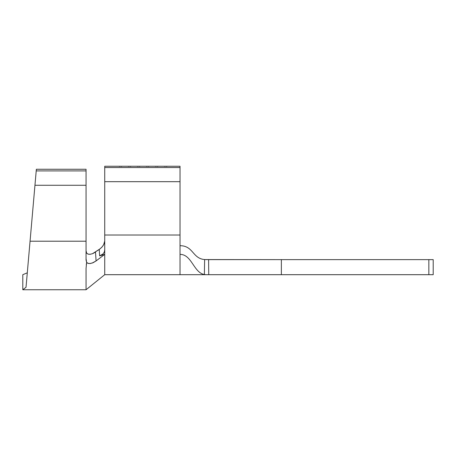 <?xml version="1.0" encoding="UTF-8"?>
<svg xmlns="http://www.w3.org/2000/svg" width="456" height="456" viewBox="0 0 456 456"><rect width="100%" height="100%" fill="white"/><g stroke="black" fill="none" stroke-linecap="round" stroke-linejoin="round"><path stroke-width="0.68" d="M27.525 270.163L30.056 241.213L86.053 241.213L86.053 259.994L86.053 185.273L86.053 241.213L30.056 241.213L34.952 185.273L86.053 185.273L86.053 170.903L86.053 185.273L34.952 185.273L36.212 170.903L86.053 170.903L86.053 169.261L36.355 169.261L86.053 169.261L86.053 170.903L36.212 170.903L36.355 169.261L26.026 287.28C25.741 290.563 25.741 290.563 26.026 287.28L27.525 270.163L26.026 287.28L27.292 272.819L22.8 274.689L27.292 272.819L27.354 272.118M90.487 254.237L88.282 254.186L86.657 253.194L86.053 250.646L86.657 253.194L88.036 254.112L89.872 254.305L92.414 253.73L99.231 249.512L99.653 255.873L103.102 253.895L104.316 252.043L104.732 249.899L104.732 181.687L180.035 181.687L104.732 181.687L104.732 167.546L104.732 235.017L180.035 235.017L180.035 167.546L104.732 167.546L104.732 166.252L127.771 166.252L104.732 166.252L104.732 167.546L180.035 167.546L180.035 166.252L127.771 166.252L180.035 166.252L180.035 254.368C191.828 254.368 193.618 272.614 204.368 274.529L204.636 259.561C192.398 258.535 193.424 245.698 180.035 245.698C193.424 245.698 192.398 258.535 204.636 259.561L281.363 259.629L281.363 274.689L208.745 274.689L208.603 259.629L281.363 259.629L281.363 274.689L428.851 274.689L428.851 259.629L281.363 259.629L433.2 259.629L433.2 274.689L428.851 274.689L428.851 259.629L433.2 259.629L433.2 274.689L206.237 274.689L208.745 274.689L208.603 259.629L204.636 259.561L204.368 274.529C193.618 272.614 191.828 254.368 180.035 254.368L180.035 274.689L180.035 235.017L104.732 235.017L104.732 249.899L104.316 252.043L103.102 253.895L99.653 255.873L104.732 254.368L104.732 274.689L104.732 254.368L99.653 255.873L99.231 249.512L102.013 247.032L103.637 244.741L104.732 241.024L104.253 243.413L102.999 245.773L101.243 247.847M104.732 245.698L104.732 254.368L96.079 260.946L104.732 254.368L104.732 245.698M22.8 289.748L26.026 287.28L22.8 289.748L22.8 274.689L22.8 289.748L86.053 289.748L86.053 268.567L86.053 289.748L104.732 274.689L206.237 274.689L204.368 274.529L204.636 259.561M206.237 274.689L204.368 274.529M100.263 248.731L92.517 253.69M92.967 253.507L95.504 252.094L96.079 260.946L93.104 262.713L90.06 263.557L87.888 263.334L86.629 262.434L86.264 264.953M86.053 268.567L86.629 262.434L86.053 258.649M28.278 261.556L28.432 259.834M29.315 249.7L29.64 245.983M36.212 170.903L36.355 169.261M95.504 252.094L96.079 260.946L92.038 263.129M90.738 263.465L88.367 263.471L86.629 262.434L86.053 259.994M166.326 166.457L167.534 166.252L166.326 166.457M163.915 166.252L165.123 166.457L163.915 166.252M157.291 166.457L158.494 166.252L157.291 166.457M154.88 166.252L156.083 166.457L154.88 166.252M148.257 166.457L149.46 166.252L148.257 166.457M145.846 166.252L147.049 166.457L145.846 166.252M139.217 166.457L140.425 166.252L139.217 166.457M136.806 166.252L138.014 166.457L136.806 166.252M130.182 166.457L131.385 166.252L130.182 166.457M127.771 166.252L128.98 166.457L127.771 166.252M121.148 166.457L122.35 166.252L121.148 166.457M118.737 166.252L119.939 166.457L118.737 166.252M26.026 287.28C25.741 290.563 25.741 290.563 26.026 287.28"/></g></svg>
